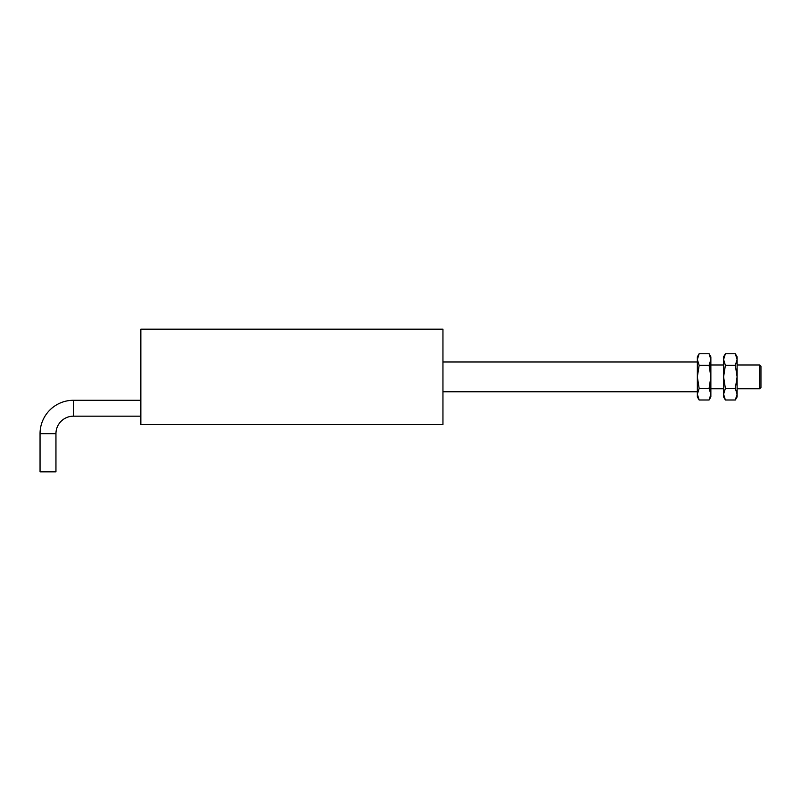 <?xml version="1.0" encoding="UTF-8"?>
<svg xmlns="http://www.w3.org/2000/svg" width="801" height="801" viewBox="0 0 801 801"><rect width="100%" height="100%" fill="white"/><g stroke="black" fill="none" stroke-linecap="round" stroke-linejoin="round"><path stroke-width="1.2" d="M442.953 376.87L442.953 329.171L140.856 329.171L140.856 424.57L442.953 424.57L442.953 376.87M759.678 364.976L760.95 366.247L760.95 387.494L759.678 388.765L759.678 364.976L737.11 364.976M697.351 390.367L697.351 356.845L699.143 353.742L709.085 353.742L710.867 359.529L709.085 353.742L710.867 356.845L710.867 359.529L709.085 365.306L710.867 376.87L709.085 388.435L699.143 388.435L697.351 376.87L699.143 365.306L697.351 359.529L699.143 353.742M40.05 433.671A33.392 33.392 0 0 1 73.442 400.28L73.442 416.18A17.492 17.492 0 0 0 55.95 433.671L55.95 471.829L40.05 471.829L40.05 433.671L55.95 433.671M699.143 388.435L697.351 394.222L699.143 399.999L697.351 396.906L697.351 376.87M699.143 399.999L709.085 399.999L710.867 394.222L709.085 388.435M710.557 396.565L709.085 399.999L710.867 396.906L710.867 359.529M699.143 365.306L709.085 365.306M725.386 388.435L723.593 394.222L725.386 399.999L723.593 396.906L723.593 356.845L725.386 353.742L735.328 353.742L737.11 359.529L735.328 353.742L737.11 356.845L737.11 359.529L735.328 365.306L737.11 376.87L735.328 388.435L725.386 388.435L723.593 376.87L725.386 365.306L723.593 359.529L725.386 353.742M725.386 399.999L735.328 399.999L737.11 394.222L735.328 388.435M736.8 396.565L735.328 399.999L737.11 396.906L737.11 359.529M725.386 365.306L735.328 365.306M723.593 364.976L710.867 364.976M759.678 388.765L737.11 388.765M723.593 388.765L710.867 388.765M697.351 361.992L442.953 361.992M697.351 391.759L442.953 391.759M73.442 400.28L140.856 400.28M73.442 416.18L140.856 416.18"/></g></svg>
